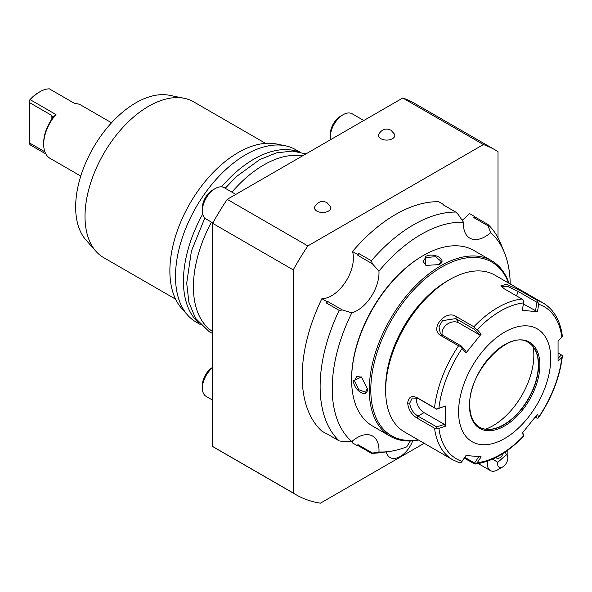 <?xml version="1.0" encoding="UTF-8"?>
<svg xmlns="http://www.w3.org/2000/svg" width="592" height="592" viewBox="0 0 592 592"><rect width="100%" height="100%" fill="white"/><g stroke="black" fill="none" stroke-linecap="round" stroke-linejoin="round"><path stroke-width="0.89" d="M523.735 436.149C507.788 452.665 491.53 461.975 474.969 464.061L464.217 458.156M385.644 390.454A90.495 52.251 120 0 0 404.388 431.879L452.658 459.747A90.495 52.251 -60 0 1 434.528 428.179L416.975 418.048C411.521 414.555 408.421 409.597 407.659 403.159C408.413 397.128 411.514 395.286 416.975 397.617L434.528 407.755A90.495 52.251 -60 0 1 458.556 345.824L441.003 335.686C428.897 329.441 445.399 308.987 456.321 316.631L473.874 326.769A90.495 52.251 -60 0 1 521.929 299.019L504.384 288.889L500.854 285.825L506.426 284.293L519.702 290.258L537.255 300.388A90.495 52.251 -60 0 1 543.153 303L494.882 275.139A90.495 52.251 120 0 0 449.639 279.616A90.495 52.251 120 0 0 385.644 390.454L385.644 387.501L385.644 390.454M434.528 428.179L438.901 428.386A87.816 50.697 120 0 0 462.071 461.353L460.939 462.692L458.556 462.367M458.556 345.824L460.939 346.49L462.071 348.488A87.816 50.697 120 0 0 438.901 408.206L445.436 406.008L445.436 426.203L444.377 424.36L436.718 426.928L436.659 428.149M436.718 426.928L417.989 416.117C413.127 413.001 410.367 408.687 409.708 403.159L412.254 398.016L417.989 398.379L436.718 409.198L445.436 406.008M543.153 303C554.001 309.623 560.417 320.783 562.4 336.493L561.852 337.218A87.816 50.697 120 0 0 538.683 304.258L537.255 300.388M558.234 353.061L562.4 355.555L561.852 357.405L558.056 361.179L558.056 340.985L561.852 337.218M536.056 416.109L536.914 418.144L538.121 418.137L538.683 417.116A87.816 50.697 120 0 0 561.852 357.405M538.121 418.137L538.683 417.116L537.469 414.23L522.329 433.07L523.809 435.934L522.736 432.597M538.579 417.678C551.899 397.713 559.832 377.2 562.378 356.14L562.4 355.555M536.914 418.144L535.242 417.175M479.18 456.143L474.555 463.018L475.25 463.973L477.211 462.7A87.816 50.697 120 0 0 523.543 435.949L523.809 435.934M474.555 463.018L464.757 457.357M462.071 461.353L466.015 455.485L481.163 456.839L477.211 462.7M445.436 426.203L438.901 428.386M458.593 411.884A65.157 37.622 120 0 0 504.673 438.48A65.157 37.622 120 0 0 550.745 358.678A65.157 37.622 120 0 0 504.673 332.082A65.157 37.622 120 0 0 458.593 411.884M444.377 424.36L424.042 412.624A10.863 6.268 60 0 1 416.502 397.713M438.901 408.206L436.659 409.072L434.528 407.755M521.929 299.019L523.809 300.655L523.543 302.904A87.816 50.697 120 0 0 477.211 329.655L481.163 334.117L466.015 352.958L465.882 351.197L461.249 345.972L460.939 346.49M461.249 345.972L442.52 335.153L440.248 333.074L438.975 326.814L442.498 320.642L455.818 318.607L474.555 329.426L475.25 328.693L473.874 326.769M477.211 329.655L475.25 328.693M501.542 286.757L507.936 286.572L518.185 291.471L536.914 302.283L538.121 301.935M538.683 304.258L537.469 311.703L523.365 304.007M536.914 302.283L535.494 311.007M466.015 352.958L462.071 348.488M537.469 311.703L522.329 310.349L523.543 302.904M561.445 354.919L558.152 358.197M479.476 427.165A48.87 28.216 120 0 0 491.464 429.17A48.87 28.216 120 0 0 538.343 364.827A48.87 28.216 120 0 0 536.071 351.9A48.87 28.216 120 0 0 528.345 342.524M533.133 346.757A57.557 33.233 -60 0 1 533.851 355.133A57.557 33.233 -60 0 1 485.536 429.193M442.231 334.976A10.863 8.562 144.9 0 1 447.101 324.305A10.863 8.562 144.9 0 1 458.844 322.914L479.18 334.65L474.555 329.426M481.163 334.117L479.18 334.65M449.639 279.616L447.078 281.096A86.876 50.157 120 0 0 385.644 387.501M508.543 283.02A100.27 57.89 120 0 0 429.696 275.169A100.27 57.89 120 0 0 370.799 389.862A100.27 57.89 120 0 0 418.041 439.767M509.002 283.287A101.358 58.519 120 0 0 491.612 260.709A101.358 58.519 120 0 0 413.505 287.86A101.358 58.519 120 0 0 369.267 389.862A101.358 58.519 120 0 0 390.254 436.26A101.358 58.519 120 0 0 418.507 440.034M353.52 380.774L361.431 376.956L367.343 388.752C368.113 399.149 353.498 390.713 353.52 380.774L354.549 380.774L356.591 376.534L361.668 377.119M491.612 260.709L473.948 250.512A101.358 58.519 120 0 0 423.273 255.529A101.358 58.519 120 0 0 351.604 379.664A101.358 58.519 120 0 0 372.597 426.062L390.254 436.26M439.012 264.617L425.84 265.401L425.189 256.639C433.795 251.644 448.396 260.095 439.012 264.617L438.502 264.913M351.604 378.776L351.604 379.664L351.604 378.776A100.27 57.89 120 0 1 422.503 255.973L423.273 255.529M510.208 283.982A125.859 72.661 120 0 0 504.362 252.444A125.859 72.661 120 0 0 490.62 232.708A30.769 17.767 -60 0 1 469.833 238.139A30.769 17.767 -60 0 1 463.514 222.274A125.859 72.661 120 0 0 378.939 271.099A30.769 17.767 -60 0 1 351.826 312.835A125.859 72.661 120 0 0 351.826 441.506A30.769 17.767 -60 0 1 372.62 436.075A30.769 17.767 -60 0 1 378.939 451.94A125.859 72.661 120 0 0 389.469 451.437A125.859 72.661 120 0 0 406.741 446.856A80.253 46.339 -60 0 1 410.33 440.988M378.939 451.94L371.362 453.287L358.567 445.894L357.901 444.614A30.769 17.767 120 0 1 357.642 445.88A132.127 76.287 120 0 0 358.567 445.894M389.469 451.437L380.212 452.695A132.127 76.287 -60 0 1 371.362 453.287M327.117 433.936A30.769 17.767 120 0 0 326.991 434.084A132.127 76.287 120 0 1 326.355 433.499L339.157 440.885L342.391 441.432L351.826 441.506M326.991 434.084L321.87 431.131A132.127 76.287 120 0 1 321.87 298.694A30.769 17.767 120 0 0 345.565 281.859A30.769 17.767 120 0 0 352.521 251.504A132.127 76.287 -60 0 1 438.731 201.731L443.852 204.684A30.769 17.767 120 0 0 443.756 205.15M357.642 445.88L352.521 442.927A30.769 17.767 120 0 0 352.973 440.544M372.398 452.984L357.901 444.614M424.153 443.297L320.442 503.17A199.09 114.944 -60 0 1 296.081 494.749A199.09 114.944 -60 0 1 293.24 493.01L293.24 269.871A199.09 114.944 -60 0 1 307.847 245.917L483.405 144.559A199.09 114.944 -60 0 1 495.171 149.909A199.09 114.944 -60 0 1 498.013 151.641L498.013 237.806M462.086 220.254A30.769 17.767 120 0 0 469.382 213.527L474.503 216.48A132.127 76.287 120 0 1 475.139 217.072L487.934 224.457A132.127 76.287 -60 0 1 500.825 243.786L504.362 252.444M293.24 493.01L212.617 446.464L212.617 223.317A199.09 114.944 -60 0 1 227.224 199.363L402.775 98.006L483.405 144.559M296.081 494.749L215.451 448.196A199.09 114.944 -60 0 1 212.617 446.464M293.24 269.871L212.617 223.317M307.847 245.917L227.224 199.363M394.568 134.229A8.147 4.699 180 0 1 390.698 139.475A8.147 4.699 180 0 1 380.908 138.713A8.147 4.699 180 0 1 378.776 134.229C381.921 129.182 385.991 127.85 390.979 130.233L394.568 134.229M330.573 206.638A8.147 4.699 180 0 1 326.703 211.884A8.147 4.699 180 0 1 316.92 211.122A8.147 4.699 180 0 1 314.781 206.638C317.934 201.591 321.996 200.259 326.991 202.642L330.573 206.638M402.775 98.006A199.09 114.944 -60 0 1 414.548 103.356L495.171 149.909M212.617 331.564A99.545 57.476 -60 0 1 193.414 286.861A99.545 57.476 -60 0 1 211.455 222.118M231.938 192.148A99.545 57.476 -60 0 1 302.394 155.962M202.738 214.038A99.545 57.476 120 0 0 183.431 281.096A99.545 57.476 120 0 0 198.993 323.077M297.961 151.656A99.545 57.476 120 0 0 221.541 186.872M298.967 151.848A99.545 57.476 120 0 0 295.66 149.665A99.545 57.476 120 0 0 285.329 145.78A99.545 57.476 120 0 0 212.883 183.143A99.545 57.476 120 0 0 175.498 276.516A99.545 57.476 120 0 0 187.59 315.077A99.545 57.476 120 0 0 196.115 322.085L200.17 324.423M285.329 145.78L276.501 143.982A96.637 55.796 120 0 0 206.171 180.249A96.637 55.796 120 0 0 169.874 270.892A96.637 55.796 120 0 0 181.611 308.328L187.59 315.077M265.534 143.345L193.599 101.817A89.954 51.933 120 0 0 184.26 98.309A89.954 51.933 120 0 0 118.8 132.068A89.954 51.933 120 0 0 85.019 216.443A89.954 51.933 120 0 0 95.941 251.289A89.954 51.933 120 0 0 103.644 257.624L175.58 299.152M184.26 98.309L169.541 95.312A85.107 49.136 120 0 0 107.611 127.243A85.107 49.136 120 0 0 75.65 207.074A85.107 49.136 120 0 0 85.981 240.041L95.941 251.289M80.764 176.076L50.054 158.338A30.769 17.767 -60 0 1 43.675 144.256A30.769 17.767 -60 0 1 55.966 114.545L52.718 117.623M111.533 122.781L80.823 105.043A30.769 17.767 -60 0 0 74.903 103.607L49.306 88.83A30.769 17.767 120 0 0 39.842 91.79A30.769 17.767 120 0 0 30.37 99.767L55.966 114.545M45.85 153.935L30.37 145.003L29.6 144.041L29.6 142.613M30.37 99.767L29.6 100.085A28.956 16.717 -60 0 1 38.561 92.53L39.842 91.79M29.6 144.041L29.6 100.085M51.867 115.499L52.673 117.534L51.867 119.133L51.867 115.499L29.6 102.645M43.675 144.256L43.675 142.776A28.956 16.717 -60 0 1 51.867 119.133M29.6 143.005L44.896 151.841M235.831 194.391L224.22 187.686A18.1 10.449 120 0 0 215.177 188.589L215.177 188.589A18.1 10.449 -60 0 0 202.375 210.752A18.1 10.449 -60 0 0 206.127 219.04L212.839 222.918M202.375 210.752L202.375 207.799A14.482 8.362 -60 0 1 212.617 190.062L215.177 188.589M212.617 400.125L206.127 396.374A18.1 10.449 -60 0 1 202.375 388.093A18.1 10.449 -60 0 1 212.617 367.699M202.375 388.093L202.375 385.133A14.482 8.362 -60 0 1 212.617 367.403L212.617 367.403M363.814 120.502L352.203 113.797A18.1 10.449 120 0 0 343.153 114.693L343.153 114.693A18.1 10.449 -60 0 0 330.358 136.863A18.1 10.449 -60 0 0 330.617 139.668M330.358 136.863L330.358 133.91A14.482 8.362 -60 0 1 340.592 116.173A14.482 8.362 -60 0 1 340.6 116.173L343.153 114.693M386.236 451.874A20.306 11.722 120 0 0 398.216 457.505A20.306 11.722 120 0 0 412.713 440.848M507.707 450.253A14.482 8.362 -60 0 1 507.847 452.14L507.847 458.053A7.237 4.181 120 0 0 506.352 454.737L497.783 462.337A7.237 4.181 120 0 0 502.734 466.918A7.237 4.181 120 0 0 507.847 458.053M502.734 466.918L497.613 469.878A14.482 8.362 -60 0 1 490.376 470.596A14.482 8.362 -60 0 1 487.719 466.822A14.482 8.362 -60 0 1 487.645 461.094M505.309 451.933L506.352 454.737M497.783 462.337L492.692 459.059M502.541 453.738A5.432 4.928 -117.7 0 1 500.928 457.142A5.432 4.928 -117.7 0 1 500.033 457.757A5.432 4.928 -117.7 0 1 495.563 457.69M496.473 457.224A5.432 4.928 -117.7 0 1 496.318 458.008M358.567 253.376L357.901 255.426A30.769 17.767 120 0 0 357.642 254.456A132.127 76.287 -60 0 1 358.567 253.376L371.362 260.769A132.127 76.287 -60 0 1 455.729 212.062L458.09 214.319L463.514 222.274M490.62 232.708L488.089 225.87L473.6 217.501A30.769 17.767 120 0 0 474.503 216.48M475.139 217.072L473.6 217.501M487.934 224.457L488.089 225.87M378.939 271.099L372.398 263.795L371.362 260.769M351.826 312.835L342.391 309.986L327.901 301.617A30.769 17.767 120 0 1 326.991 301.646L321.87 298.694M357.901 255.426L372.398 263.795M352.521 251.504L357.642 254.456M455.729 212.062L442.927 204.669A132.127 76.287 -60 0 1 443.852 204.684M339.157 440.885A132.127 76.287 -60 0 1 339.157 310.356L326.355 302.963L327.901 301.617M342.391 309.986L339.157 310.356M326.991 301.646A132.127 76.287 120 0 0 326.355 302.963M367.343 388.448L365.641 392.207L358.782 389.721L354.549 380.774M426.099 265.519L423.051 261.412L425.707 257.527L435.571 256.728L441.151 261.412L438.79 264.742M416.975 418.048L417.989 416.117L424.042 412.624M407.659 403.159L409.708 403.159M416.975 397.617L417.989 398.379M441.003 335.686L442.52 335.153M456.321 316.631L455.818 318.607L458.844 322.914M519.702 290.258L518.185 291.471L516.476 295.867M469.471 405.601A49.772 28.734 120 0 0 504.673 425.922A49.772 28.734 120 0 0 539.867 364.961A49.772 28.734 120 0 0 504.673 344.64A49.772 28.734 120 0 0 469.471 405.601M538.587 364.961A48.87 28.216 120 0 0 528.464 342.59C509.52 328.604 468.006 371.82 469.737 405.231C469.922 416.065 473.208 423.398 479.594 427.232A48.87 28.216 120 0 0 517.253 414.141A48.87 28.216 120 0 0 538.587 364.961M425.189 256.639L425.707 257.527M452.658 459.747L459.044 462.581M299.715 152.003L295.66 149.665M490.376 470.596L478.269 463.603M305.923 153.927L292.589 151.064L276.449 152.877L259.718 159.603L236.46 176.557L225.219 188.263M204.825 218.034L191.408 251.052L186.709 283.168L188.885 302.268L195.434 318.17L209.235 331.749L212.617 333.488"/></g></svg>
